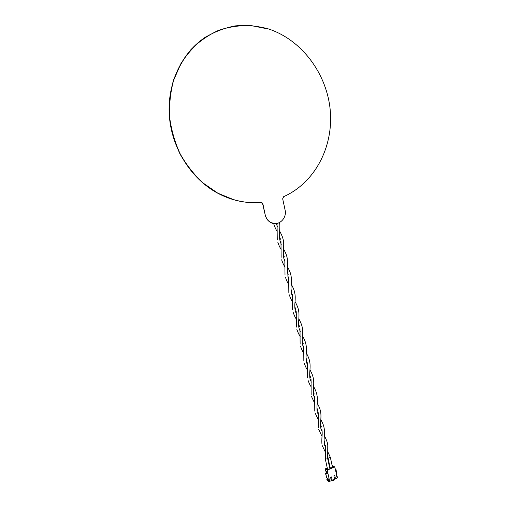 <?xml version="1.0" encoding="UTF-8"?>
<svg xmlns="http://www.w3.org/2000/svg" width="507" height="507" viewBox="0 0 507 507"><rect width="100%" height="100%" fill="white"/><g stroke="black" fill="none" stroke-linecap="round" stroke-linejoin="round"><path stroke-width="0.76" d="M234.234 199.91L217.192 192.933C191.12 178.667 171.708 148.374 169.325 115.83C166.968 83.3 182.102 51.701 206.742 36.327M217.192 192.933L217.205 192.926C230.032 199.834 243.233 203.085 256.821 202.68C243.233 203.085 230.032 199.834 217.205 192.926L202.692 182.881C193.813 174.604 186.259 164.984 180.029 154.033C174.725 142.499 171.208 130.388 169.49 117.713C168.882 104.968 170.175 92.578 173.375 80.55C177.634 68.996 183.509 58.66 190.993 49.534C199.257 41.321 208.529 34.894 218.802 30.255C229.437 26.738 240.318 25.204 251.453 25.635L267.772 28.924M274.87 223.638L270.592 222.472C267.835 220.881 266.055 218.422 265.256 215.088L262.651 203.89L261.035 202.439M265.256 215.088L262.892 203.884L261.961 202.623L261.073 202.439C246.168 203.694 231.617 200.518 217.421 192.913L217.205 192.926C191.139 178.667 171.727 148.374 169.338 115.83C166.98 83.3 182.108 51.701 206.748 36.32M217.421 192.913L202.895 182.862C194.016 174.573 186.462 164.952 180.226 153.989C174.915 142.442 171.398 130.324 169.68 117.637C169.065 104.886 170.365 92.489 173.565 80.448L180.828 63.762C187.26 53.641 195.03 45.066 204.144 38.044C213.834 32.068 224.157 28.018 235.115 25.908C246.212 24.944 257.182 25.901 268.026 28.791C302.134 39.742 327.249 74.415 330.291 110.925C333.378 147.461 314.574 182.945 283.667 196.653L282.672 198.801L285.061 209.885C287.311 218.612 277.975 226.889 270.7 222.478C267.943 220.881 266.162 218.422 265.357 215.088M325.31 459.031L327.661 458.829L327.63 458.499M336.528 474.685L335.526 470.052L335.849 469L336.851 473.614L336.382 474.748L336.895 477.138L337.491 476.878L336.737 476.396M335.526 470.052L334.683 466.922L327.224 470.166L329.474 480.427L328.872 480.693L329.087 481.65L331.318 480.661L330.589 477.302L331.483 476.91L332.212 480.262L331.071 479.508M337.491 476.878L337.694 477.835L335.476 478.817L334.753 475.465L333.859 475.858L334.588 479.21L333.771 479.571L333.948 480.37L333.207 480.699L333.029 479.901L332.212 480.262M335.476 478.817L334.341 478.076M333.207 480.699L332.408 480.173M329.087 481.65L327.059 480.3L326.85 479.343L328.872 480.693M329.474 480.427L327.446 479.083L326.85 479.343M328.796 478.095L326.755 478.063L325.741 473.418L327.782 473.443M327.928 473.38L326.578 472.505L325.488 473.253L326.755 478.063M327.224 470.166L325.209 468.867L325.697 471.111L326.369 471.542L326.578 472.505M332.307 466.37C333.505 466.554 333.562 466.966 332.472 467.606L330.691 467.822M328.897 469.165L326.812 469.254L327.319 468.227M334.683 466.922L332.636 465.648L332.193 465.838M329.962 466.808L329.499 467.004M327.269 467.974L325.209 468.867M335.849 469L335.121 468.931M327.224 478.069L327.446 479.083M332.415 466.865L332.985 467.315M327.091 469.374L327.433 468.722M327.592 456.813L328.156 458.189L330.361 457.39M273.856 224.183C275.605 229.418 276.689 230.495 277.24 231.756M279.458 236.3L280.472 239.266M279.661 231.053C282.475 236.332 283.077 238.639 283.438 241.047C283.787 243.024 283.806 245.914 283.502 249.717C283.134 253.449 283.343 256.669 284.123 259.375L285.118 262.068M281.645 259.812C283.337 264.812 284.25 265.643 285.016 267.284M287.196 271.752L288.185 274.661M287.418 266.587C290.213 271.828 290.726 273.938 291.132 276.448C291.474 278.381 291.5 281.17 291.208 284.807C290.815 288.591 290.999 291.804 291.772 294.453L292.761 297.089M289.313 294.859C291.088 300.011 291.886 300.543 292.666 302.223M294.808 306.634L295.777 309.479M295.055 301.545C297.964 307.039 298.255 308.757 298.699 311.273C299.086 313.294 299.067 316.66 298.648 321.368C298.503 325.234 298.718 327.763 299.295 328.954L300.283 331.54M296.855 329.335C298.629 334.436 299.403 334.912 300.188 336.604M302.299 340.951L303.243 343.733M302.565 335.932C305.727 341.87 305.791 343.721 306.146 345.533C306.532 347.599 306.507 350.958 306.082 355.61C305.949 359.457 306.152 361.884 306.697 362.904L307.679 365.427M304.27 363.253C306.139 368.507 306.824 368.741 307.597 370.427M309.669 374.717L310.588 377.436M309.954 369.761C312.787 375.136 313.015 376.739 313.472 379.242C313.865 381.201 313.833 384.572 313.389 389.357C313.288 393.229 313.484 395.542 313.985 396.309L314.955 398.781M311.571 396.632L314.879 403.705M316.926 407.945L317.813 410.607M317.23 403.059C320.354 408.959 320.323 410.689 320.684 412.413C321.07 414.377 321.045 417.686 320.601 422.331C320.468 426.146 320.652 428.428 321.153 429.182L322.122 431.596M318.757 429.486L322.046 436.464M324.062 440.653L324.93 443.245M324.385 435.824C327.427 441.572 327.421 443.327 327.776 445.057L327.661 458.829M277.348 226.464L276.302 223.581M325.38 445.342L325.348 458.943M318.269 412.717L318.358 427.521M311.051 379.572L311.152 394.573M303.712 345.894L303.832 361.092M296.246 311.659L296.392 327.066M288.667 276.866L288.832 292.476M280.96 241.497L281.144 257.322M329.937 468.988L327.699 458.74M327.585 469.431L325.361 459.247M279.458 222.617L279.547 223.124C280.599 226.724 278.413 235.381 280.251 241.624L281.252 244.342M277.766 242.073C279.452 247.08 280.365 247.929 281.144 249.596M283.343 254.102L284.345 257.036M283.559 248.893C286.316 254.051 286.93 256.365 287.304 258.824L287.963 276.987L288.958 279.649M285.498 277.405C287.19 282.386 288.071 283.153 288.857 284.826M291.018 289.263L292 292.14M291.252 284.135C294.18 289.674 294.497 291.43 294.935 293.933C295.277 295.873 295.302 298.617 295.011 302.172C294.605 305.949 294.782 309.15 295.549 311.773L296.538 314.384M293.097 312.166C294.884 317.306 295.676 317.826 296.443 319.486M298.572 323.859L299.523 326.673M298.826 318.808C301.931 324.594 302.121 326.73 302.438 328.473C302.818 330.615 302.806 333.917 302.394 338.391C302.229 342.301 302.438 344.836 303.015 345.996L303.997 348.55M300.575 346.363C302.362 351.459 303.135 351.909 303.908 353.582M306 357.904L306.925 360.654M306.279 352.916C309.409 358.81 309.466 360.629 309.828 362.454C310.208 364.539 310.189 367.898 309.752 372.525C309.619 376.308 309.821 378.691 310.354 379.673L311.336 382.17M307.933 380.009C309.796 385.225 310.461 385.421 311.254 387.133M313.313 391.398L314.213 394.085M313.605 386.473C316.679 392.228 316.767 394.25 317.09 395.891C317.477 397.938 317.458 401.189 317.027 405.651C316.881 409.631 317.065 412.02 317.585 412.806L318.554 415.252M315.177 413.123L318.478 420.151M320.506 424.365L321.387 426.989M320.823 419.504C323.884 425.291 323.891 427.084 324.246 428.802L324.518 432.87L324.087 439.905L324.695 445.425L325.659 447.808M322.306 445.716L325.589 452.643M327.921 452.01L330.412 457.536M321.844 429.093C322.744 434.886 321.489 436.666 321.92 443.802M314.676 396.214L314.771 411.114M307.394 362.803L307.508 377.899M299.992 328.847L300.125 344.145M292.476 294.339L292.628 309.84M284.826 259.254L285.004 274.971M277.056 223.587L277.247 239.519M332.567 467.568L330.399 457.599M330.393 468.785L328.067 458.106"/></g></svg>
